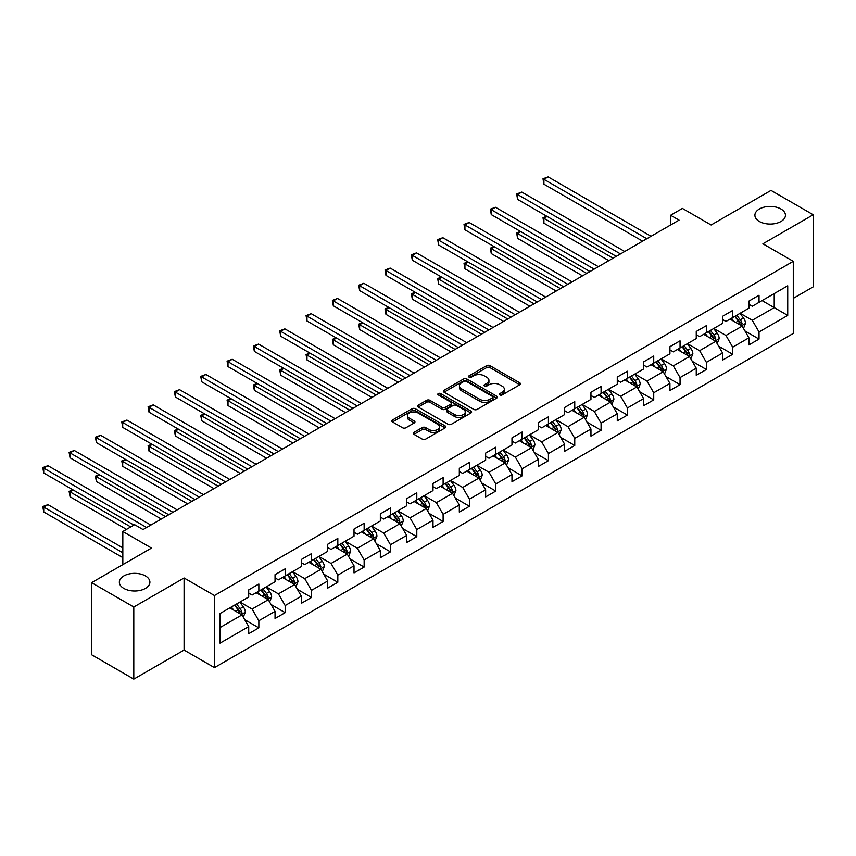 <?xml version="1.0" encoding="UTF-8"?>
<svg xmlns="http://www.w3.org/2000/svg" width="856" height="856" viewBox="0 0 856 856"><rect width="100%" height="100%" fill="white"/><g stroke="black" fill="none" stroke-linecap="round" stroke-linejoin="round"><path stroke-width="1.28" d="M499.872 394.937A1.637 0.942 0 0 0 502.194 394.937L519.785 384.772A2.343 1.348 0 0 0 520.469 383.82A2.343 1.348 0 0 0 519.785 382.857L489.974 365.651A2.343 1.348 0 0 0 486.657 365.651L469.056 375.805A1.637 0.942 0 0 0 468.574 376.48A1.637 0.942 0 0 0 469.056 377.143A1.637 0.942 0 0 0 471.378 377.143L473.657 375.838A7.501 4.323 0 0 1 484.261 375.838L486.743 377.271A7.501 4.323 0 0 1 488.937 380.332A7.501 4.323 0 0 1 486.743 383.392L484.464 384.708A1.637 0.942 0 0 0 483.982 385.371A1.637 0.942 0 0 0 484.464 386.045A1.637 0.942 0 0 0 486.786 386.045L489.065 384.729A7.501 4.323 0 0 1 499.658 384.729L502.151 386.163A7.501 4.323 0 0 1 504.345 389.223A7.501 4.323 0 0 1 502.151 392.283L499.872 393.6A1.637 0.942 0 0 0 499.39 394.263A1.637 0.942 0 0 0 499.872 394.937L499.872 393.6M145.434 575.928A15.269 8.817 0 0 0 128.796 574.023A15.269 8.817 0 0 0 119.359 582.166A15.269 8.817 0 0 0 123.831 588.404A15.269 8.817 0 0 0 140.48 590.319A15.269 8.817 0 0 0 149.907 582.166A15.269 8.817 0 0 0 145.434 575.928M780.972 209.014A15.269 8.817 0 0 0 764.322 207.099A15.269 8.817 0 0 0 754.896 215.252A15.269 8.817 0 0 0 759.368 221.479A15.269 8.817 0 0 0 776.018 223.395A15.269 8.817 0 0 0 785.444 215.252A15.269 8.817 0 0 0 780.972 209.014M413.94 432.398A2.343 1.348 0 0 0 413.255 433.361A2.343 1.348 0 0 0 413.94 434.313L422.308 439.139A2.343 1.348 0 0 0 425.625 439.139L445.163 427.861A2.343 1.348 0 0 0 445.848 426.898A2.343 1.348 0 0 0 445.163 425.946L415.353 408.729A2.343 1.348 0 0 0 412.036 408.729L392.487 420.018A2.343 1.348 0 0 0 391.802 420.97A2.343 1.348 0 0 0 392.487 421.933L402.598 427.765A2.343 1.348 0 0 0 405.905 427.765L414.272 422.928A2.343 1.348 0 0 0 414.957 421.976A2.343 1.348 0 0 0 414.272 421.024L409.264 418.124A6.27 3.617 0 0 1 407.424 415.567A6.27 3.617 0 0 1 411.297 412.228A6.27 3.617 0 0 1 418.124 413.009L437.748 424.341A6.27 3.617 0 0 1 439.588 426.898A6.27 3.617 0 0 1 435.715 430.247A6.27 3.617 0 0 1 428.888 429.455L425.625 427.572A2.343 1.348 0 0 0 422.308 427.572L413.94 432.398L413.94 434.313M793.287 298.359L813.2 286.856L813.2 214.76L771.01 190.406L711.101 224.989L682.414 208.425L670.601 215.252L679.043 220.12L143.07 529.554L134.638 524.685L122.825 531.501L122.825 564.628M133.793 607.011L133.793 679.108L184.083 650.078L184.083 577.982L133.793 607.011L91.603 582.658L151.512 548.065L122.825 531.501M184.083 577.982L214.46 595.519L793.287 261.326L793.287 333.433L214.46 667.616L214.46 595.519M813.2 214.76L762.91 243.789L793.287 261.326M473.817 409.403A2.343 1.348 0 0 0 477.134 409.403L496.683 398.115A2.343 1.348 0 0 0 497.368 397.163A2.343 1.348 0 0 0 496.683 396.2L466.862 378.994A2.343 1.348 0 0 0 463.556 378.994L444.007 390.272A2.343 1.348 0 0 0 443.322 391.235A2.343 1.348 0 0 0 444.007 392.187L473.817 409.403M438.946 395.29A1.637 0.942 0 0 1 440.615 395.526L440.615 393.578L470.928 411.073A2.343 1.348 0 0 1 471.613 412.025A2.343 1.348 0 0 1 470.928 412.988L451.38 424.276A2.343 1.348 0 0 1 448.062 424.276L418.252 407.06L426.609 402.267L426.609 400.319L418.252 405.145A2.343 1.348 0 0 0 417.568 406.097A2.343 1.348 0 0 0 418.252 407.06L418.252 405.145M426.609 402.267A2.343 1.348 0 0 1 429.926 402.267L429.926 400.319A2.343 1.348 0 0 0 426.609 400.319M429.926 400.319L442.017 407.296A2.343 1.348 0 0 0 445.334 407.296L450.877 404.096A2.343 1.348 0 0 0 451.561 403.133A2.343 1.348 0 0 0 450.877 402.181L438.293 394.916A1.637 0.942 0 0 1 437.812 394.242A1.637 0.942 0 0 1 438.828 393.364A1.637 0.942 0 0 1 440.615 393.578M133.793 679.108L91.603 654.754L91.603 582.658M244.752 619.723L258.844 627.865L258.844 620.75L275.044 611.398L275.044 618.514L285.166 612.661L285.166 605.556L301.365 596.193L301.365 603.309L311.488 597.467L311.488 590.351L327.688 580.999L327.688 588.115L337.82 582.262L337.82 575.157L354.02 565.795L354.02 572.91L364.142 567.068L364.142 559.952L380.342 550.601L380.342 557.716L390.464 551.863L390.464 544.758L406.664 535.407L406.664 542.511L416.797 536.669L416.797 529.554L432.997 520.202L432.997 527.317L443.119 521.465L443.119 514.36L459.319 505.008L459.319 512.113L469.441 506.271L469.441 499.155L485.652 489.803L485.652 496.919L495.774 491.077L495.774 483.961L511.974 474.609L511.974 481.714L522.096 475.872L522.096 468.756L538.296 459.405L538.296 466.52L548.428 460.678L548.428 453.562L564.628 444.211L564.628 451.315L574.75 445.473L574.75 438.358L590.95 429.006L590.95 436.121L601.072 430.279L601.072 423.164L617.272 413.812L617.272 420.917L627.405 415.074L627.405 407.959L643.605 398.607L643.605 405.723L653.727 399.88L653.727 392.765L669.927 383.413L669.927 390.529L680.049 384.676L680.049 377.571L696.249 368.208L696.249 375.324L706.382 369.482L706.382 362.366L722.582 353.014L722.582 360.13L732.704 354.277L732.704 347.172L748.904 337.81L748.904 344.925L759.026 339.083L759.026 331.968L787.723 315.404L787.723 285.786L774.22 293.576L774.22 307.614L787.723 315.404M258.844 627.865L248.711 633.707L248.711 626.592L220.024 643.156L220.024 613.538L248.711 596.974L248.711 589.87L258.844 584.017L258.844 591.132L275.044 581.78L275.044 574.665L285.166 568.823L285.166 575.928L301.365 566.576L301.365 559.471L311.488 553.618L311.488 560.733L327.688 551.382L327.688 544.266L337.82 538.424L337.82 545.529L354.02 536.177L354.02 529.072L364.142 523.219L364.142 530.335L380.342 520.983L380.342 513.868L390.464 508.025L390.464 515.141L406.664 505.778L406.664 498.674L416.797 492.821L416.797 499.936L432.997 490.584L432.997 483.469L443.119 477.627L443.119 484.742L459.319 475.38L459.319 468.275L469.441 462.422L469.441 469.537L485.652 460.186L485.652 453.07L495.774 447.228L495.774 454.343L511.974 444.992L511.974 437.876L522.096 432.023L522.096 439.139L538.296 429.787L538.296 422.671L548.428 416.829L548.428 423.945L564.628 414.593L564.628 407.477L574.75 401.635L574.75 408.74L590.95 399.388L590.95 392.273L601.072 386.43L601.072 393.546L617.272 384.194L617.272 377.079L627.405 371.237L627.405 378.341L643.605 368.99L643.605 361.874L653.727 356.032L653.727 363.147L669.927 353.796L669.927 346.68L680.049 340.838L680.049 347.943L696.249 338.591L696.249 331.486L706.382 325.633L706.382 332.749L722.582 323.397L722.582 316.281L732.704 310.439L732.704 317.544L748.904 308.192L748.904 301.087L759.026 295.234L759.026 302.35L787.723 285.786M256.137 592.694L268.292 599.703L252.092 609.055L239.937 602.046M248.711 593.08L252.092 595.027L258.844 591.132M252.092 609.055L258.844 620.75M268.292 599.703L275.044 611.398M282.469 577.49L294.614 584.509L278.414 593.861L266.269 586.842M275.044 577.886L278.414 579.833L285.166 575.928M278.414 593.861L285.166 605.556M294.614 584.509L301.365 596.193M308.791 562.296L320.947 569.304L304.747 578.656L292.591 571.648M301.365 562.681L304.747 564.628L311.488 560.733M304.747 578.656L311.488 590.351M320.947 569.304L327.688 580.999M335.113 547.091L347.269 554.11L331.069 563.462L318.914 556.443M327.688 547.487L331.069 549.434L337.82 545.529M331.069 563.462L337.82 575.157M347.269 554.11L354.02 565.795M361.446 531.897L373.591 538.905L357.391 548.257L345.246 541.249M354.02 532.282L357.391 534.23L364.142 530.335M357.391 548.257L364.142 559.952M373.591 538.905L380.342 550.601M387.768 516.692L399.923 523.712L383.723 533.063L371.568 526.044M380.342 517.088L383.723 519.036L390.464 515.141M383.723 533.063L390.464 544.758M399.923 523.712L406.664 535.407M414.09 501.498L426.245 508.507L410.045 517.869L397.89 510.85M406.664 501.884L410.045 503.831L416.797 499.936M410.045 517.869L416.797 529.554M426.245 508.507L432.997 520.202M440.423 486.294L452.567 493.313L436.367 502.665L424.223 495.645M432.997 486.69L436.367 488.637L443.119 484.742M436.367 502.665L443.119 514.36M452.567 493.313L459.319 505.008M466.745 471.1L478.9 478.108L462.7 487.471L450.545 480.451M459.319 471.485L462.7 473.432L469.441 469.537M462.7 487.471L469.441 499.155M478.9 478.108L485.652 489.803M493.067 455.895L505.222 462.914L489.022 472.266L476.867 465.257M485.652 456.291L489.022 458.238L495.774 454.343M489.022 472.266L495.774 483.961M505.222 462.914L511.974 474.609M519.399 440.701L531.544 447.72L515.344 457.072L503.2 450.053M511.974 441.086L515.344 443.034L522.096 439.139M515.344 457.072L522.096 468.756M531.544 447.72L538.296 459.405M545.721 425.496L557.877 432.515L541.677 441.867L529.522 434.859M538.296 425.892L541.677 427.84L548.428 423.945M541.677 441.867L548.428 453.562M557.877 432.515L564.628 444.211M572.054 410.302L584.199 417.321L567.999 426.673L555.844 419.654M564.628 410.687L567.999 412.635L574.75 408.74M567.999 426.673L574.75 438.358M584.199 417.321L590.95 429.006M598.376 395.098L610.521 402.117L594.321 411.469L582.176 404.46M590.95 395.493L594.321 397.441L601.072 393.546M594.321 411.469L601.072 423.164M610.521 402.117L617.272 413.812M624.698 379.904L636.853 386.923L620.654 396.275L608.498 389.255M617.272 380.289L620.654 382.247L627.405 378.341M620.654 396.275L627.405 407.959M636.853 386.923L643.605 398.607M651.031 364.71L663.175 371.718L646.976 381.07L634.831 374.061M643.605 365.095L646.976 367.042L653.727 363.147M646.976 381.07L653.727 392.765M663.175 371.718L669.927 383.413M677.353 349.505L689.497 356.524L673.298 365.876L661.153 358.857M669.927 349.89L673.298 351.848L680.049 347.943M673.298 365.876L680.049 377.571M689.497 356.524L696.249 368.208M703.675 334.311L715.83 341.319L699.63 350.671L687.475 343.663M696.249 334.696L699.63 336.643L706.382 332.749M699.63 350.671L706.382 362.366M715.83 341.319L722.582 353.014M730.008 319.106L742.152 326.125L725.952 335.477L713.808 328.458M722.582 319.502L725.952 321.449L732.704 317.544M725.952 335.477L732.704 347.172M742.152 326.125L748.904 337.81M762.065 300.595L774.22 307.614L752.274 320.272L740.13 313.264M748.904 304.297L752.274 306.245L759.026 302.35M752.274 320.272L759.026 331.968M184.083 650.078L214.46 667.616M670.601 215.252L670.601 224.989M220.024 627.566L241.97 614.908L229.815 607.888M241.97 614.908L248.711 626.592M744.934 330.94L759.026 339.083M718.612 346.145L732.704 354.277M692.29 361.339L706.382 369.482M665.957 376.544L680.049 384.676M639.635 391.738L653.727 399.88M613.313 406.942L627.405 415.074M586.981 422.136L601.072 430.279M560.659 437.341L574.75 445.473M534.337 452.535L548.428 460.678M508.004 467.74L522.096 475.872M481.682 482.934L495.774 491.077M455.36 498.139L469.441 506.271M429.027 513.332L443.119 521.465M402.705 528.537L416.797 536.669M376.383 543.731L390.464 551.863M350.05 558.936L364.142 567.068M323.729 574.13L337.82 582.262M297.396 589.335L311.488 597.467M271.074 604.529L285.166 612.661M500.525 395.172L502.151 394.231A7.501 4.323 0 0 0 504.345 391.171L504.345 389.223M488.937 380.332L488.937 382.279A7.501 4.323 0 0 1 486.743 385.339L485.117 386.27M519.753 384.793L489.974 367.599A2.343 1.348 0 0 0 486.657 367.599L469.719 377.378M496.651 398.136L466.862 380.941A2.343 1.348 0 0 0 463.556 380.941L444.039 392.209M492.542 397.826A1.637 0.942 0 0 0 493.024 397.163A1.637 0.942 0 0 0 492.542 396.489L466.37 381.38A1.637 0.942 0 0 0 464.048 381.38L461.651 382.771A7.501 4.323 0 0 0 459.447 385.831A7.501 4.323 0 0 0 461.651 388.892L479.542 399.217A7.501 4.323 0 0 0 490.135 399.217L492.542 397.826L492.542 399.773A1.637 0.942 0 0 0 493.024 399.11L493.024 397.163M459.447 385.831L459.447 387.779A7.501 4.323 0 0 0 461.651 390.839L461.651 388.892M492.542 399.773L490.135 401.164A7.501 4.323 0 0 1 479.542 401.164L461.651 390.839M429.926 402.267L442.017 409.243A2.343 1.348 0 0 0 445.334 409.243L450.877 406.044A2.343 1.348 0 0 0 451.561 405.081L451.561 403.133M440.615 395.526L470.896 413.009M454.568 414.539A6.27 3.617 0 0 0 461.395 415.32A6.27 3.617 0 0 0 465.268 411.982A6.27 3.617 0 0 0 463.428 409.425L456.515 405.434A2.343 1.348 0 0 0 453.199 405.434L447.645 408.633A2.343 1.348 0 0 0 446.96 409.596A2.343 1.348 0 0 0 447.645 410.548L454.568 414.539L454.568 416.487A6.27 3.617 0 0 0 461.395 417.279A6.27 3.617 0 0 0 465.268 413.93L465.268 411.982M446.96 409.596L446.96 411.543A2.343 1.348 0 0 0 447.645 412.496L447.645 410.548M454.568 416.487L447.645 412.496M439.588 426.898L439.588 428.845A6.27 3.617 0 0 1 435.715 432.194A6.27 3.617 0 0 1 428.888 431.413L425.625 429.519A2.343 1.348 0 0 0 422.308 429.519L413.972 434.334M407.424 415.567L407.424 417.514A6.27 3.617 0 0 0 409.264 420.071L409.264 418.124M414.24 422.95L409.264 420.071M445.131 427.872L415.353 410.677A2.343 1.348 0 0 0 412.036 410.677L392.519 421.944M743.49 328.437L745.49 323.375A6.324 3.649 -120 0 0 743.479 317.993L739.991 313.339M733.924 321.375L731.559 318.207M547.123 216.45L543.913 218.301L543.913 223.17L608.841 260.652M741.178 325.558L742.077 323.643A6.324 3.649 -120 0 0 740.269 319.844L736.791 315.19M735.208 316.11L739.07 321.268A3.221 1.862 60 0 1 739.648 322.241L742.077 323.643M734.758 316.356L738.247 321.011A6.324 3.649 60 0 1 740.055 324.809M543.913 223.17L542.993 217.766L613.057 258.212M542.993 217.766L546.749 216.236M646.804 238.728L543.913 179.321L548.14 176.892L651.031 236.288M642.588 241.167L543.913 184.201L543.913 179.321L542.993 178.786L548.14 176.892M543.913 184.201L542.993 178.786M717.157 343.63L719.168 338.569A6.324 3.649 -120 0 0 717.146 333.187L713.669 328.544M707.591 336.569L705.226 333.412M520.801 231.644L517.591 233.495L517.591 238.364L582.508 275.846M714.846 340.752L715.755 338.848A6.324 3.649 -120 0 0 713.947 335.038L710.459 330.395M708.875 331.304L712.738 336.462A3.221 1.862 60 0 1 713.326 337.446L715.755 338.848M708.436 331.561L711.925 336.205A6.324 3.649 60 0 1 713.733 340.014M517.591 238.364L516.66 232.96L586.735 273.417M516.66 232.96L520.427 231.43M690.835 358.825L692.846 353.774A6.324 3.649 -120 0 0 690.824 348.392L687.347 343.738M681.269 351.763L678.904 348.606M494.468 246.849L491.269 248.7L491.269 253.569L556.186 291.051M688.524 355.957L689.433 354.042A6.324 3.649 -120 0 0 687.614 350.243L684.137 345.589M682.553 346.509L686.416 351.666A3.221 1.862 60 0 1 687.004 352.64L689.433 354.042M682.114 346.755L685.592 351.409A6.324 3.649 60 0 1 687.4 355.208M491.269 253.569L490.338 248.154L560.402 288.611M490.338 248.154L494.105 246.624M620.482 253.922L517.591 194.526L521.807 192.086L624.698 251.493M616.267 256.361L517.591 199.394L517.591 194.526L516.66 193.991L521.807 192.086M517.591 199.394L516.66 193.991M594.16 269.126L491.269 209.72L495.485 207.291L598.376 266.687M589.934 271.566L491.269 214.599L491.269 209.72L490.338 209.185L495.485 207.291M491.269 214.599L490.338 209.185M664.513 374.029L666.514 368.968A6.324 3.649 -120 0 0 664.502 363.586L661.014 358.942M654.947 366.967L652.582 363.811M468.146 262.043L464.936 263.894L464.936 268.763L529.864 306.245M662.202 371.151L663.1 369.246A6.324 3.649 -120 0 0 661.292 365.437L657.815 360.793M656.22 361.703L660.094 366.86A3.221 1.862 60 0 1 660.672 367.845L663.1 369.246M655.782 361.96L659.27 366.603A6.324 3.649 60 0 1 661.078 370.413M464.936 268.763L464.016 263.359L534.08 303.816M464.016 263.359L467.772 261.829M638.18 389.223L640.192 384.173A6.324 3.649 -120 0 0 638.169 378.791L634.692 374.136M628.614 382.161L626.25 379.005M441.824 277.237L438.614 279.088L438.614 283.967L503.531 321.449M635.869 386.356L636.778 384.44A6.324 3.649 -120 0 0 634.97 380.642L631.482 375.987M629.898 376.897L633.761 382.065A3.221 1.862 60 0 1 634.35 383.039L636.778 384.44M629.46 377.154L632.937 381.808A6.324 3.649 60 0 1 634.756 385.607M438.614 283.967L437.684 278.553L507.758 319.01M437.684 278.553L441.45 277.023M611.858 404.428L613.87 399.367A6.324 3.649 -120 0 0 611.847 393.985L608.37 389.33M602.292 397.366L599.928 394.209M415.492 292.442L412.292 294.293L412.292 299.161L477.209 336.643M609.547 401.55L610.456 399.634A6.324 3.649 -120 0 0 608.637 395.836L605.16 391.181M603.576 392.101L607.439 397.259A3.221 1.862 60 0 1 608.028 398.233L610.456 399.634M603.138 392.358L606.615 397.002A6.324 3.649 60 0 1 608.423 400.811M412.292 299.161L411.362 293.758L481.425 334.204M411.362 293.758L415.128 292.228M567.828 284.32L464.936 224.925L469.163 222.485L572.054 281.892M563.612 286.76L464.936 229.793L464.936 224.925L464.016 224.39L469.163 222.485M464.936 229.793L464.016 224.39M541.506 299.525L438.614 240.119L442.83 237.69L545.721 297.085M537.29 301.965L438.614 244.987L438.614 240.119L437.684 239.584L442.83 237.69M438.614 244.987L437.684 239.584M515.184 314.719L412.292 255.323L416.508 252.884L519.399 312.29M510.957 317.159L412.292 260.192L412.292 255.323L411.362 254.788L416.508 252.884M412.292 260.192L411.362 254.788M488.851 329.924L385.96 270.517L390.186 268.089L493.067 327.484M484.635 332.353L385.96 275.386L385.96 270.517L385.04 269.982L390.186 268.089M385.96 275.386L385.04 269.982M462.529 345.118L359.638 285.722L363.854 283.283L466.745 342.689M458.313 347.557L359.638 290.591L359.638 285.722L358.707 285.187L363.854 283.283M359.638 290.591L358.707 285.187M436.196 360.323L333.316 300.916L337.531 298.476L440.423 357.883M431.98 362.751L333.316 305.785L333.316 300.916L332.385 300.381L337.531 298.476M333.316 305.785L332.385 300.381M409.874 375.517L306.983 316.121L311.21 313.681L414.09 373.088M405.658 377.956L306.983 320.989L306.983 316.121L306.063 315.575L311.21 313.681M306.983 320.989L306.063 315.575M383.552 390.721L280.661 331.315L284.877 328.875L387.768 388.282M379.326 393.15L280.661 336.183L280.661 331.315L279.73 330.78L284.877 328.875M280.661 336.183L279.73 330.78M357.22 405.915L254.339 346.52L258.555 344.08L361.446 403.486M353.004 408.355L254.339 351.388L254.339 346.52L253.408 345.974L258.555 344.08M254.339 351.388L253.408 345.974M330.898 421.12L228.006 361.714L232.222 359.274L335.113 418.68M326.682 423.549L228.006 366.582L228.006 361.714L227.075 361.179L232.222 359.274M228.006 366.582L227.075 361.179M304.575 436.314L201.684 376.908L205.9 374.479L308.791 433.874M300.349 438.754L201.684 381.787L201.684 376.908L200.753 376.373L205.9 374.479M201.684 381.787L200.753 376.373M278.243 451.519L175.362 392.112L179.578 389.673L282.469 449.079M274.027 453.948L175.362 396.981L175.362 392.112L174.431 391.577L179.578 389.673M175.362 396.981L174.431 391.577M251.921 466.713L149.03 407.306L153.245 404.877L256.137 464.273M247.705 469.152L149.03 412.185L149.03 407.306L148.099 406.771L153.245 404.877M149.03 412.185L148.099 406.771M225.599 481.917L122.708 422.511L126.923 420.071L229.815 479.478M221.372 484.346L122.708 427.379L122.708 422.511L121.777 421.976L126.923 420.071M122.708 427.379L121.777 421.976M199.266 497.111L96.375 437.705L100.601 435.276L203.493 494.672M195.05 499.551L96.375 442.584L96.375 437.705L95.455 437.17L100.601 435.276M96.375 442.584L95.455 437.17M172.944 512.305L70.053 452.91L74.269 450.47L177.16 509.876M168.728 514.745L70.053 457.778L70.053 452.91L69.122 452.375L74.269 450.47M70.053 457.778L69.122 452.375M146.622 527.51L43.731 468.104L47.947 465.675L150.838 525.07M133.964 525.07L43.731 472.983L43.731 468.104L42.8 467.569L47.947 465.675M43.731 472.983L42.8 467.569M585.536 419.622L587.537 414.572A6.324 3.649 -120 0 0 585.525 409.179L582.037 404.535M575.97 412.56L573.606 409.403M389.17 307.636L385.96 309.487L385.96 314.366L450.887 351.848M583.225 416.754L584.124 414.839A6.324 3.649 -120 0 0 582.315 411.03L578.838 406.386M577.244 407.296L581.117 412.453A3.221 1.862 60 0 1 581.695 413.437L584.124 414.839M576.805 407.552L580.293 412.207A6.324 3.649 60 0 1 582.101 416.005M385.96 314.366L385.04 308.952L455.103 349.409M385.04 308.952L388.795 307.422M559.203 434.827L561.215 429.765A6.324 3.649 -120 0 0 559.193 424.383L555.715 419.729M549.638 427.765L547.273 424.608M362.848 322.84L359.638 324.692L359.638 329.56L424.555 367.042M556.892 431.948L557.802 430.033A6.324 3.649 -120 0 0 555.993 426.235L552.505 421.58M550.922 422.5L554.784 427.658A3.221 1.862 60 0 1 555.373 428.631L557.802 430.033M550.483 422.757L553.96 427.401A6.324 3.649 60 0 1 555.779 431.21M359.638 329.56L358.707 324.156L428.77 364.603M358.707 324.156L362.473 322.626M532.881 450.021L534.893 444.97A6.324 3.649 -120 0 0 532.871 439.577L529.383 434.934M523.316 442.959L520.951 439.802M336.515 338.034L333.316 339.885L333.316 344.765L398.233 382.247M530.57 447.153L531.48 445.238A6.324 3.649 -120 0 0 529.661 441.429L526.183 436.785M524.6 437.694L528.462 442.852A3.221 1.862 60 0 1 529.051 443.836L531.48 445.238M524.161 437.951L527.638 442.606A6.324 3.649 60 0 1 529.447 446.404M333.316 344.765L332.385 339.351L402.448 379.807M332.385 339.351L336.151 337.82M506.559 465.225L508.56 460.164A6.324 3.649 -120 0 0 506.549 454.782L503.06 450.128M496.994 458.163L494.629 455.007M310.193 353.239L306.983 355.09L306.983 359.959L371.9 397.441M504.248 462.347L505.147 460.432A6.324 3.649 -120 0 0 503.339 456.633L499.851 451.979M498.267 452.899L502.13 458.056A3.221 1.862 60 0 1 502.718 459.03L505.147 460.432M497.828 453.156L501.316 457.8A6.324 3.649 60 0 1 503.125 461.609M306.983 359.959L306.063 354.555L376.126 395.001M306.063 354.555L309.819 353.025M480.227 480.419L482.238 475.369A6.324 3.649 -120 0 0 480.216 469.976L476.739 465.332M470.661 473.357L468.296 470.201M283.871 368.433L280.661 370.284L280.661 375.163L345.578 412.635M477.916 477.552L478.825 475.636A6.324 3.649 -120 0 0 477.017 471.827L473.529 467.183M471.945 468.093L475.808 473.25A3.221 1.862 60 0 1 476.396 474.235L478.825 475.636M471.506 468.35L474.984 473.004A6.324 3.649 60 0 1 476.803 476.803M280.661 375.163L279.73 369.749L349.794 410.206M279.73 369.749L283.497 368.219M453.905 495.624L455.916 490.563A6.324 3.649 -120 0 0 453.894 485.181L450.406 480.526M444.339 488.562L441.974 485.406M257.538 383.638L254.339 385.489L254.339 390.357L319.256 427.84M451.594 492.746L452.492 490.83A6.324 3.649 -120 0 0 450.684 487.032L447.207 482.377M445.623 483.298L449.486 488.455A3.221 1.862 60 0 1 450.074 489.429L452.492 490.83M445.174 483.554L448.662 488.198A6.324 3.649 60 0 1 450.47 492.007M254.339 390.357L253.408 384.954L323.472 425.4M253.408 384.954L257.175 383.424M427.583 510.818L429.584 505.768A6.324 3.649 -120 0 0 427.572 500.375L424.084 495.731M418.017 503.756L415.642 500.6M231.216 398.832L228.006 400.683L228.006 405.562L292.923 443.034M425.261 507.95L426.17 506.035A6.324 3.649 -120 0 0 424.362 502.226L420.874 497.582M419.29 498.492L423.153 503.649A3.221 1.862 60 0 1 423.741 504.633L426.17 506.035M418.851 498.748L422.34 503.403A6.324 3.649 60 0 1 424.148 507.201M228.006 405.562L227.075 400.148L297.15 440.605M227.075 400.148L230.842 398.618M401.25 526.023L403.262 520.962A6.324 3.649 -120 0 0 401.239 515.58L397.762 510.925M391.684 518.961L389.32 515.804M204.894 414.036L201.684 415.888L201.684 420.756L266.601 458.238M398.939 523.144L399.848 521.229A6.324 3.649 -120 0 0 398.04 517.431L394.552 512.776M392.968 513.696L396.831 518.854A3.221 1.862 60 0 1 397.419 519.827L399.848 521.229M392.53 513.942L396.007 518.597A6.324 3.649 60 0 1 397.815 522.406M201.684 420.756L200.753 415.353L270.817 455.799M200.753 415.353L204.52 413.823M374.928 541.217L376.929 536.166A6.324 3.649 -120 0 0 374.917 530.774L371.429 526.13M365.362 534.155L362.998 530.998M178.562 429.231L175.362 431.082L175.362 435.95L240.279 473.432M372.617 538.349L373.516 536.434A6.324 3.649 -120 0 0 371.707 532.625L368.23 527.981M366.646 528.89L370.509 534.048A3.221 1.862 60 0 1 371.087 535.032L373.516 536.434M366.197 529.147L369.685 533.802A6.324 3.649 60 0 1 371.493 537.6M175.362 435.95L174.431 430.547L244.495 471.003M174.431 430.547L178.198 429.017M348.606 556.421L350.607 551.36A6.324 3.649 -120 0 0 348.595 545.978L345.107 541.324M339.04 549.359L336.665 546.192M152.24 444.435L149.03 446.286L149.03 451.155L213.946 488.637M346.284 553.543L347.194 551.628A6.324 3.649 -120 0 0 345.385 547.829L341.897 543.175M340.314 544.095L344.176 549.252A3.221 1.862 60 0 1 344.765 550.226L347.194 551.628M339.875 544.341L343.363 548.996A6.324 3.649 60 0 1 345.171 552.794M149.03 451.155L148.099 445.751L218.173 486.197M148.099 445.751L151.865 444.221M322.273 571.615L324.285 566.554A6.324 3.649 -120 0 0 322.263 561.172L318.785 556.528M312.708 564.553L310.343 561.397M125.907 459.629L122.708 461.48L122.708 466.349L187.625 503.831M319.962 568.737L320.872 566.832A6.324 3.649 -120 0 0 319.063 563.023L315.575 558.38M313.992 559.289L317.854 564.446A3.221 1.862 60 0 1 318.443 565.431L320.872 566.832M313.553 559.546L317.03 564.19A6.324 3.649 60 0 1 318.839 567.999M122.708 466.349L121.777 460.945L191.84 501.402M121.777 460.945L125.543 459.415M295.951 586.82L297.952 581.759A6.324 3.649 -120 0 0 295.941 576.377L292.452 571.722M286.385 579.758L284.021 576.591M99.585 474.834L96.375 476.685L96.375 481.554L161.303 519.036M293.64 583.942L294.539 582.027A6.324 3.649 -120 0 0 292.731 578.228L289.253 573.573M287.67 574.494L291.532 579.651A3.221 1.862 60 0 1 292.11 580.625L294.539 582.027M287.22 574.74L290.708 579.394A6.324 3.649 60 0 1 292.517 583.193M96.375 481.554L95.455 476.15L165.518 516.596M95.455 476.15L99.21 474.62M269.619 602.014L271.63 596.953A6.324 3.649 -120 0 0 269.608 591.571L266.13 586.927M260.053 594.952L257.688 591.796M73.263 490.028L70.053 491.879L70.053 496.748L126.538 529.361M267.307 599.136L268.217 597.231A6.324 3.649 -120 0 0 266.409 593.422L262.92 588.778M261.337 589.688L265.2 594.845A3.221 1.862 60 0 1 265.788 595.83L268.217 597.231M260.898 589.945L264.386 594.588A6.324 3.649 60 0 1 266.195 598.398M70.053 496.748L69.122 491.344L130.754 526.922M69.122 491.344L72.888 489.814M243.297 617.219L245.308 612.158A6.324 3.649 -120 0 0 243.286 606.776L239.808 602.121M233.731 610.157L231.366 606.99M122.825 547.872L47.947 504.644L43.731 507.084L43.731 511.952L122.825 557.62M240.985 614.341L241.895 612.425A6.324 3.649 -120 0 0 240.076 608.627L236.598 603.972M235.015 604.892L238.878 610.05A3.221 1.862 60 0 1 239.466 611.024L241.895 612.425M234.576 605.139L238.054 609.793A6.324 3.649 60 0 1 239.862 613.592M43.731 511.952L42.8 506.538L122.825 552.741M42.8 506.538L47.947 504.644M502.151 394.231L502.151 392.283M484.464 386.045L484.464 384.708M486.743 385.339L486.743 383.392M469.056 377.143L469.056 375.805M486.657 367.599L486.657 365.651M489.974 367.599L489.974 365.651M519.785 384.772L519.785 382.857M444.007 392.187L444.007 390.272M463.556 380.941L463.556 378.994M466.862 380.941L466.862 378.994M496.683 398.115L496.683 396.2M479.542 401.164L479.542 399.217M490.135 401.164L490.135 399.217M442.017 409.243L442.017 407.296M445.334 409.243L445.334 407.296M450.877 406.044L450.877 404.096M470.928 412.988L470.928 411.073M422.308 429.519L422.308 427.572M425.625 429.519L425.625 427.572M428.888 431.413L428.888 429.455M414.272 422.928L414.272 421.024M392.487 421.933L392.487 420.018M412.036 410.677L412.036 408.729M415.353 410.677L415.353 408.729M445.163 427.861L445.163 425.946M741.531 325.762L745.458 323.493M740.269 319.844L743.479 317.993M735.775 322.434L738.247 321.011M715.209 340.966L719.126 338.698M713.947 335.038L717.146 333.187M709.442 337.639L711.925 336.205M688.877 356.16L692.804 353.892M687.614 350.243L690.824 348.392M683.12 352.833L685.592 351.409M662.555 371.354L666.471 369.096M661.292 365.437L664.502 363.586M656.798 368.037L659.27 366.603M636.222 386.559L640.149 384.291M634.97 380.642L638.169 378.791M630.465 383.231L632.937 381.808M609.9 401.753L613.827 399.495M608.637 395.836L611.847 393.985M604.143 398.436L606.615 397.002M583.578 416.958L587.494 414.689M582.315 411.03L585.525 409.179M577.821 413.63L580.293 412.207M557.245 432.152L561.172 429.894M555.993 426.235L559.193 424.383M551.489 428.835L553.96 427.401M530.923 447.356L534.85 445.088M529.661 441.429L532.871 439.577M525.167 444.029L527.638 442.606M504.601 462.55L508.518 460.293M503.339 456.633L506.549 454.782M498.845 459.233L501.316 457.8M478.269 477.755L482.195 475.487M477.017 471.827L480.216 469.976M472.512 474.427L474.984 473.004M451.947 492.949L455.874 490.691M450.684 487.032L453.894 485.181M446.19 489.632L448.662 488.198M425.625 508.154L429.541 505.885M424.362 502.226L427.572 500.375M419.857 504.826L422.34 503.403M399.292 523.348L403.219 521.079M398.04 517.431L401.239 515.58M393.535 520.02L396.007 518.597M372.97 538.552L376.897 536.284M371.707 532.625L374.917 530.774M367.213 535.225L369.685 533.802M346.648 553.746L350.564 551.478M345.385 547.829L348.595 545.978M340.881 550.419L343.363 548.996M320.315 568.951L324.242 566.683M319.063 563.023L322.263 561.172M314.559 565.623L317.03 564.19M293.993 584.145L297.92 581.877M292.731 578.228L295.941 576.377M288.237 580.817L290.708 579.394M267.671 599.35L271.587 597.081M266.409 593.422L269.608 591.571M261.904 596.022L264.386 594.588M241.339 614.544L245.265 612.275M240.076 608.627L243.286 606.776M235.582 611.216L238.054 609.793"/></g></svg>
